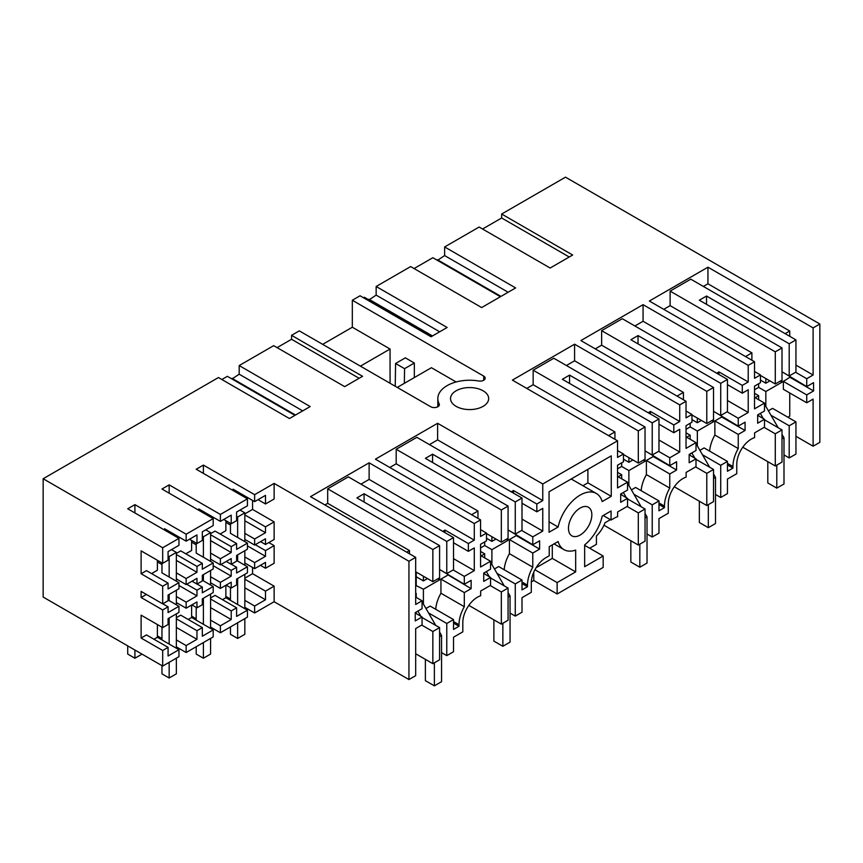 <?xml version="1.0" encoding="UTF-8"?>
<svg xmlns="http://www.w3.org/2000/svg" width="863" height="863" viewBox="0 0 863 863"><rect width="100%" height="100%" fill="white"/><g stroke="black" fill="none" stroke-linecap="round" stroke-linejoin="round"><path stroke-width="1.29" d="M795.945 372.061L795.945 339.893L789.203 343.776L789.203 375.955L795.945 372.061M795.945 339.893L690.788 279.181L670.12 291.111L775.276 351.824L782.007 347.929L699.332 300.195L706.517 296.041L789.203 343.776M765.837 406.365L765.837 391.522L782.007 382.18L782.007 347.929M782.007 380.108L775.276 383.992L775.276 351.824M751.9 360.227L751.9 352.859L670.12 305.642L670.12 291.111M775.276 383.992L760.443 375.437M703.377 286.44L707.951 283.798L707.951 267.196L649.354 301.025L754.51 361.737L748.221 365.362L643.064 304.661L580.875 340.561L686.031 401.273L679.731 404.909L574.585 344.197L512.385 380.108L617.541 440.81L542.762 483.981L437.617 423.28L375.416 459.181L480.572 519.893L474.283 523.528L369.127 462.816L310.529 496.646L415.686 557.358L408.943 561.252L274.132 483.409L274.132 498.976L265.502 503.96L265.502 495.351L254.628 501.63L233.053 489.17L233.053 490.518M670.12 305.642L663.733 309.332M782.007 371.802L789.203 375.955M706.517 304.348L706.517 296.041M760.443 380.108L765.837 383.215L765.837 378.544M754.51 389.752L758.642 387.368L758.642 383.733M758.642 415.912L758.642 414.348M758.642 399.72L758.642 395.675L755.136 397.692M745.524 356.548L751.9 352.859M742.784 447.228L775.276 465.977L775.276 433.809L764.133 427.379M795.945 454.046L789.203 457.94L789.203 425.772L795.945 421.878L795.945 454.046M783.992 454.93L789.203 457.94M775.276 465.977L782.007 462.093L782.007 429.914L764.489 419.796M768.394 410.799L772.579 408.382L795.945 421.878M789.742 392.978L789.742 416.117L787.854 417.207M783.356 381.403L806.732 394.887L806.732 402.784L783.356 389.289L783.356 381.403L790.195 377.045M806.732 394.887L813.561 390.95L813.561 382.643L806.732 386.592L783.356 372.579M789.742 336.311L789.742 331.014L785.157 333.657M769.882 380.885L765.837 383.215M707.951 283.798L789.742 331.014M795.945 365.103L813.108 375.017L813.108 327.908L819.85 324.013L819.85 442.32L813.108 446.214L813.108 399.094L806.732 402.784M707.951 267.196L813.108 327.908M813.108 375.017L806.732 378.706L795.589 372.266M806.732 386.592L806.732 378.706M813.561 390.95L790.195 377.455M277.109 347.627L291.565 339.278L291.565 335.319L299.299 330.863L430.68 406.721A5.081 2.934 -0 0 0 436.225 407.358A5.081 2.934 -0 0 0 439.364 404.639A5.081 2.934 -0 0 0 439.148 403.808A31.78 18.35 -0 0 1 437.832 398.577A31.78 18.35 -0 0 1 478.663 380.993A5.081 2.934 -0 0 0 485.2 378.177A5.081 2.934 -0 0 0 483.712 376.106L352.32 300.248L360.054 295.782L431.047 336.775L447.153 327.487L376.149 286.494L410.648 266.57L481.651 307.562L515.632 287.94L444.628 246.947L479.138 227.034L550.141 268.026L572.654 255.017L501.662 214.024L565.502 177.163L819.85 324.013M291.565 335.319L362.568 376.311L344.682 386.635L273.679 345.653L239.18 365.567L239.18 374.197L231.985 378.986M141.111 638.048L162.686 650.497L162.686 666.063L178.954 656.667L178.954 649.72L168.08 655.999L168.08 647.379L146.505 634.931L141.111 638.048L141.111 615.146L162.686 627.606L162.686 609.958L141.111 597.509L141.111 591.403L162.686 603.863L162.686 586.214L168.08 583.108L146.505 570.648L141.111 573.766L141.111 550.874L162.686 563.323L168.08 560.206L168.08 551.597L178.954 545.319L178.954 538.361L162.686 547.757L43.15 478.738L218.447 377.541L289.439 418.533L310.173 406.559L239.18 365.567M178.954 538.361L127.724 508.792L134.908 504.639L134.908 512.935M186.138 534.208L186.138 541.166L196.969 534.909L196.969 543.528L202.32 540.443L202.32 531.824L213.193 525.545L213.193 518.598L186.138 534.208L134.908 504.639M213.193 518.598L161.964 489.019L169.159 484.866L169.159 493.172M220.389 514.445L220.389 521.392L231.208 515.146L231.208 523.755L236.602 520.648L236.602 512.029L247.433 505.783L247.433 498.825L220.389 514.445L169.159 484.866M247.433 498.825L196.203 469.245L203.398 465.092L203.398 473.399M274.132 483.409L254.628 494.672L203.398 465.092M456.128 406.354A19.062 11.003 -0 0 0 476.905 408.749A19.062 11.003 -0 0 0 488.674 398.577A19.062 11.003 -0 0 0 483.086 390.788A19.062 11.003 -0 0 0 462.309 388.404A19.062 11.003 -0 0 0 450.54 398.577A19.062 11.003 -0 0 0 456.128 406.354M501.662 214.024L501.662 217.983L569.235 257.001M501.662 217.983L482.557 229.008M754.51 361.737L754.51 378.339L760.443 374.92L760.443 382.697L754.51 386.128L754.51 408.846L764.489 403.086L764.489 410.982L757.66 414.92L757.66 423.226L764.489 419.278L764.489 427.163L754.596 432.87L754.596 437.606A20.658 11.92 120 0 0 751.36 439.051A20.658 11.92 120 0 0 736.765 464.348L736.765 473.69L727.455 479.051L727.455 493.582L720.713 497.476L720.713 465.308L727.455 461.414L704.089 447.919L699.915 450.335M727.455 461.414L727.455 471.274L732.946 468.113L732.946 466.549A26.052 15.049 -60 0 1 738.243 448.555L738.243 434.434L745.071 430.486L745.071 422.19L738.243 426.128L738.243 418.242L748.221 412.482L748.221 389.752L742.288 393.183L742.288 385.394L748.221 381.975L748.221 365.362M764.489 403.086L754.51 397.336M754.51 371.489L760.443 374.92M758.642 387.368L765.837 391.522M780.217 381.144L782.007 382.18M754.51 393.28L758.642 395.675M775.276 433.809L782.007 429.914M770.961 415.232L789.203 425.772M764.489 419.278L757.66 415.34M43.15 478.738L43.15 597.056L162.686 666.063M294.963 415.351L227.379 376.333L221.867 379.515M322.665 344.348L352.32 327.228L352.32 300.248M431.932 336.268L364.359 297.25L363.474 297.757M376.149 286.494L376.149 295.114L368.954 299.914M500.411 296.732L432.838 257.713L414.078 268.544M444.628 246.947L444.628 255.577L437.444 260.367M813.108 446.214L795.945 436.3M589.677 548.221L596.419 544.337L596.419 535.999A22.88 13.204 -60 0 0 605.039 522.751L610.4 519.655M533.776 572.147L533.776 580.497L557.142 593.992L603.161 567.423L603.161 556.009L584.65 545.319M533.776 580.497L531.338 581.91M244.833 587.811L265.502 599.753L254.628 606.031L254.628 612.978L274.132 601.727L408.943 679.559L415.686 675.664L415.686 628.544L422.061 624.866L422.061 616.98L415.232 620.918L415.232 612.622L422.061 608.674L422.061 600.788L415.686 604.467L415.686 557.358M254.628 612.978L244.833 607.325M230.453 599.019L225.869 596.376M210.583 607.638L231.208 619.548L220.389 625.794L220.389 632.752L247.433 617.131L247.433 610.184L236.602 616.43L236.613 607.822L231.208 610.928L210.583 599.019M220.389 632.752L210.583 627.099M196.203 618.793L191.618 616.15M196.969 630.702L196.969 639.31L186.138 645.567L186.138 652.525L213.193 636.905L213.193 629.947L202.32 636.225L202.32 627.617L196.969 630.702L176.343 618.793M186.138 652.525L176.343 646.862M161.964 638.566L157.379 635.912M437.444 259.731L500.972 296.408M444.628 255.577L508.167 292.255M647.023 534.003L652.234 537.013L652.234 504.844L658.976 500.95L658.976 510.81L664.456 507.649L664.456 506.096A26.052 15.049 -60 0 1 669.764 488.091L669.764 473.97L676.592 470.022L676.592 461.727L669.764 465.664L669.764 457.778L679.731 452.018L679.731 429.299L673.798 432.719L673.798 424.93L679.731 421.511L679.731 404.909M652.234 537.013L658.976 533.129L658.976 518.598L668.275 513.226L668.275 503.884A20.658 11.92 -60 0 1 682.881 478.587A20.658 11.92 -60 0 1 686.117 477.142L686.117 472.417L695.999 466.71L695.999 458.825L689.17 462.762L689.17 454.456L695.999 450.518L695.999 442.633L686.031 448.393L686.031 425.664L691.953 422.234L691.953 414.456L686.031 417.875L686.031 401.273M690.163 455.448L690.163 453.895M690.163 439.256L690.163 435.211L686.657 437.228M686.031 429.299L690.163 426.905L690.163 423.28M683.42 399.774L683.42 392.406L601.63 345.178L595.254 348.868M677.034 396.085L683.42 392.406M601.63 345.178L601.63 330.648L622.309 318.717L727.455 379.429L727.455 411.597L720.713 415.491L720.713 383.323L727.455 379.429M748.221 381.975L643.064 321.263L634.888 325.987M643.064 321.263L643.064 304.661M702.471 454.769L720.713 465.308M732.946 468.113L727.455 464.941M738.243 434.434L714.877 420.939L714.877 435.06L738.243 448.555M714.877 435.06A26.052 15.049 120 0 0 709.645 451.133M745.071 430.486L721.705 417.002L714.877 420.939M738.243 426.128L714.877 412.115M738.243 418.242L727.099 411.813M748.221 412.482L727.455 400.497M742.288 393.183L727.455 384.618M716.678 373.204L718.922 371.91L742.288 385.394M718.922 371.91L718.922 374.499M674.294 486.764L706.786 505.524L713.528 501.63L713.528 469.461L695.999 459.343M715.503 494.467L720.713 497.476M697.347 445.901L697.347 431.058L690.163 426.905M686.031 411.025L691.953 414.456M695.999 442.633L686.031 436.872M695.999 458.825L689.17 454.877M601.63 330.648L706.786 391.36L706.786 423.539L691.953 414.974M706.786 423.539L713.528 419.645L713.528 387.476L630.842 339.731L638.037 335.578L720.713 383.323M691.953 419.645L697.347 422.751L701.392 420.421M686.031 432.827L690.163 435.211M711.727 420.68L713.528 421.716L697.347 431.058M706.786 505.524L706.786 473.345L713.528 469.461M706.786 473.345L695.643 466.915M706.786 391.36L713.528 387.476M713.528 419.645L713.528 421.716M697.347 422.751L697.347 418.091M638.037 335.578L638.037 343.884M713.528 411.338L720.713 415.491M368.954 299.267L432.492 335.944M376.149 295.114L439.677 331.791M510.055 613.086L515.265 616.096L515.265 583.927L522.007 580.033L498.641 566.538L494.456 568.954M515.265 616.096L522.007 612.201L522.007 597.671L531.306 592.309L531.306 582.967A20.658 11.92 -60 0 1 545.912 557.671L549.235 555.75L549.235 546.667L558.113 541.543A32.416 18.716 -60 0 0 563.949 549.623A32.416 18.716 -60 0 0 575.664 550.098L575.664 571.889L552.288 558.393L536.063 567.768M557.142 593.992L557.142 582.579L575.664 571.889M617.541 440.81L617.541 457.422L623.474 453.992L623.474 461.781L617.541 465.2L617.541 487.929L627.52 482.169L627.52 490.055L620.691 494.003L620.691 502.298L627.52 498.361L627.52 506.247L617.628 511.953L617.628 516.678A20.658 11.92 -60 0 0 614.391 518.124L611.069 520.044L611.069 510.972L602.191 516.096A32.416 18.716 -60 0 1 584.65 544.909L584.65 566.7L603.161 556.009M522.007 580.033L522.007 589.893L527.487 586.721L527.487 585.168A26.052 15.049 -60 0 1 532.784 567.174L532.784 553.054L539.623 549.105L539.623 540.799L532.784 544.747L532.784 536.862L542.762 531.101L542.762 508.372L536.829 511.802L536.829 504.014L542.762 500.594L542.762 483.981M574.553 536.624A16.526 9.536 -60 0 1 571.889 535.858A16.526 9.536 -60 0 1 570.799 518.868A16.526 9.536 -60 0 1 585.75 506.484A16.526 9.536 -60 0 1 588.415 507.239A16.526 9.536 -60 0 1 589.505 524.24A16.526 9.536 -60 0 1 574.553 536.624M611.252 455.858L549.051 491.77L549.051 532.244L558.113 527.013A32.416 18.716 -60 0 1 596.355 493.485A32.416 18.716 -60 0 1 602.191 501.565L611.252 496.333L611.252 455.858M621.673 494.984L621.673 493.431M621.673 478.792L621.673 474.747L618.167 476.775M617.541 468.836L621.673 466.452L621.673 462.816M614.931 439.31L614.931 431.942L533.151 384.725L526.764 388.404M608.555 435.621L614.931 431.942M533.151 384.725L533.151 370.195L553.819 358.253L658.976 418.965L658.976 451.144L652.234 455.028L652.234 422.859L658.976 418.965M679.731 421.511L574.585 360.799L566.398 365.524M574.585 360.799L574.585 344.197M658.976 500.95L635.61 487.466L631.425 489.871M633.992 494.316L652.234 504.844M664.456 507.649L658.976 504.477M669.764 473.97L646.387 460.475L646.387 474.607L669.764 488.091M646.387 474.607A26.052 15.049 120 0 0 641.166 490.669M676.592 470.022L653.226 456.538L646.387 460.475M669.764 465.664L646.387 451.662M669.764 457.778L658.609 451.349M679.731 452.018L658.976 440.033M673.798 432.719L658.976 424.154M648.189 412.741L650.432 411.446L673.798 424.93M650.432 411.446L650.432 414.035M603.971 525.233L638.307 545.06L645.039 541.166L645.039 508.997L627.52 498.879M628.868 485.438L628.868 470.594L621.673 466.452M617.541 450.572L623.474 453.992M627.52 482.169L617.541 476.408M627.52 498.361L620.691 494.413M533.151 370.195L638.307 430.907L638.307 463.075L623.474 454.51M638.307 463.075L645.039 459.181L645.039 427.012L562.363 379.278L569.548 375.125L652.234 422.859M623.474 459.181L628.868 462.298L632.913 459.957M617.541 472.363L621.673 474.747M643.248 460.216L645.039 461.263L628.868 470.594M638.307 545.06L638.307 512.892L645.039 508.997M638.307 512.892L627.153 506.452M638.307 430.907L645.039 427.012M645.039 459.181L645.039 461.263M628.868 462.298L628.868 457.627M569.548 375.125L569.548 383.42M645.039 450.885L652.234 455.028M441.565 652.622L446.775 655.632L453.517 651.738L453.517 637.218L462.816 631.845L462.816 622.503A20.658 11.92 -60 0 1 477.422 597.207A20.658 11.92 -60 0 1 480.659 595.761L480.659 591.036L490.551 585.33L490.551 577.433L483.722 581.382L483.722 573.075L490.551 569.138L490.551 561.252L480.572 567.013L480.572 544.283L486.505 540.853L486.505 533.075L480.572 536.495L480.572 519.893M484.704 574.068L484.704 572.503M484.704 557.876L484.704 553.83L481.198 555.848M480.572 547.908L484.704 545.524L484.704 541.888M477.962 518.383L477.962 511.015L396.182 463.798L389.796 467.487M471.586 514.704L477.962 511.015M252.557 500.432L252.557 509.418L274.132 521.878L274.132 539.515L265.502 544.499L260.55 541.64M268.846 542.568L274.132 545.621L274.132 563.259L265.502 568.242L265.502 562.385L254.628 568.663L244.833 563.01M252.557 567.476L252.557 573.701L244.833 578.167M265.502 599.753L265.502 591.133L274.132 586.16L252.557 573.701M274.132 586.16L274.132 601.727M408.943 679.559L408.943 561.252M415.686 585.373L423.409 589.213L439.591 579.871L437.789 578.836M415.686 593.054L415.686 593.679M422.061 617.498L439.591 627.617L432.848 631.511L432.848 663.679L439.591 659.785L439.591 627.617M416.225 613.604L416.225 612.05M416.225 597.412L416.225 593.366M421.705 625.071L432.848 631.511M415.686 653.766L432.848 663.679M422.061 616.98L415.232 613.032M422.061 600.788L415.686 597.099M416.225 585.06L416.225 572.093M409.483 553.776L409.483 550.562L406.7 552.169M324.909 504.952L327.692 503.334L409.483 550.562M432.848 564.046L432.848 581.694L439.591 577.8L439.591 545.632L432.848 549.515L432.848 564.046M327.692 503.334L327.692 488.814L432.848 549.515M415.686 571.781L432.848 581.694M327.692 488.814L348.361 476.872L453.517 537.584L453.517 569.753L446.775 573.647L446.775 541.479L453.517 537.584M446.775 655.632L446.775 623.464L453.517 619.569L453.517 629.429L458.997 626.268L458.997 624.704A26.052 15.049 -60 0 1 464.305 606.711L464.305 592.59L471.133 588.642L471.133 580.346L464.305 584.283L464.305 576.398L474.283 570.637L474.283 547.908L468.35 551.338L468.35 543.55L474.283 540.13L369.127 479.418L360.95 484.143M369.127 479.418L369.127 462.816M474.283 540.13L474.283 523.528M458.997 626.268L453.517 623.097M453.517 619.569L430.152 606.085L425.977 608.491M428.533 612.935L446.775 623.464M423.409 604.057L423.409 589.213M464.305 592.59L440.939 579.095L440.939 593.226L464.305 606.711M440.939 593.226A26.052 15.049 120 0 0 435.707 609.289M468.35 551.338L453.517 542.773M442.73 531.36L444.984 530.065L468.35 543.55M444.984 530.065L444.984 532.654M474.283 570.637L453.517 558.652M464.305 576.398L453.161 569.968M464.305 584.283L440.939 570.281M439.591 569.494L446.775 573.647M471.133 588.642L447.768 574.736M447.768 575.157L440.939 579.095M416.225 576.764L423.409 580.918L423.409 576.247M423.409 580.918L427.455 578.577M439.591 577.8L439.591 579.871M364.089 502.039L364.089 493.744L446.775 541.479M364.089 493.744L356.904 497.886L439.591 545.632M231.985 378.339L295.524 415.027M239.18 374.197L302.708 410.874M291.565 339.278L359.137 378.296M552.288 544.898L552.288 558.393M396.182 463.798L396.182 449.267L416.851 437.336L522.007 498.048L522.007 530.216L515.265 534.111L515.265 501.942L522.007 498.048M542.762 500.594L437.617 439.882L429.429 444.596M437.617 439.882L437.617 423.28M497.023 573.388L515.265 583.927M527.487 586.721L522.007 583.561M532.784 553.054L509.418 539.558L509.418 553.679L532.784 567.174M509.418 553.679A26.052 15.049 120 0 0 504.197 569.753M539.623 549.105L516.257 535.61L509.418 539.558M532.784 544.747L509.418 530.734M532.784 536.862L521.64 530.421M542.762 531.101L522.007 519.116M536.829 511.802L522.007 503.237M511.22 491.824L513.463 490.518L536.829 504.014M513.463 490.518L513.463 493.118M468.846 605.384L501.338 624.143L508.07 620.249L508.07 588.07L490.551 577.962M491.899 564.521L491.899 549.677L484.704 545.524M480.572 529.645L486.505 533.075M490.551 561.252L480.572 555.492M490.551 577.433L483.722 573.496M396.182 449.267L501.338 509.979L501.338 542.147L486.505 533.593M501.338 542.147L508.07 538.264L508.07 506.085L425.383 458.35L432.579 454.197L515.265 501.942M486.505 538.264L491.899 541.371L495.945 539.041M480.572 551.446L484.704 553.83M506.279 539.299L508.07 540.335L491.899 549.677M501.338 624.143L501.338 591.964L508.07 588.07M501.338 591.964L490.184 585.535M501.338 509.979L508.07 506.085M508.07 538.264L508.07 540.335M491.899 541.371L491.899 536.7M432.579 454.197L432.579 462.503M508.07 529.958L515.265 534.111M557.142 582.579L534.931 569.753M395.578 363.485L404.564 368.674L414.337 363.032L405.351 357.843L395.578 363.485L395.232 386.257M456.117 381.964L431.414 367.703L397.26 387.422M390.065 383.269L390.065 349.019L352.32 327.228M414.337 377.563L414.337 363.032M582.903 485.718L587.886 482.849L587.886 469.353M596.355 493.485L572.989 479.99A32.416 18.716 120 0 0 571.004 479.094M611.252 496.333L587.886 482.849M549.051 521.781L558.113 527.013M611.069 520.044L603.205 515.513M390.065 349.019L360.41 366.149M404.348 383.323L404.564 368.674M176.343 554.51L196.969 566.419L202.32 563.334L180.745 550.874L176.343 553.42M202.32 563.334L202.32 569.192L213.193 562.913L213.193 568.976L202.32 575.254L202.32 580.972L196.969 584.068L192.018 581.209M196.969 566.419L196.969 572.277L186.138 578.523L186.138 584.596L196.969 578.35L196.969 584.068M197.034 584.024L202.32 587.077L196.969 590.163L186.732 584.251M202.32 587.077L202.32 592.795L213.193 586.516L213.193 592.59L202.32 598.868L202.32 604.726L196.969 607.811L191.899 604.877M196.969 590.173L196.969 595.88L186.138 602.137L186.138 608.21L196.969 601.953L196.969 607.811M176.343 617.703L180.745 615.157L202.32 627.617M141.111 573.766L162.686 586.214M162.686 563.323L162.686 547.757M151.575 573.571L157.379 570.227L157.379 560.26M186.138 584.596L176.343 578.944M162.686 603.863L168.08 600.745L168.08 595.028L178.954 588.749L178.954 582.676L168.08 588.954L168.08 583.108M186.138 578.523L176.343 572.87M178.954 582.676L161.964 572.87L161.964 562.903M196.969 572.277L176.343 560.367M161.964 564.564L157.379 561.921M186.138 608.21L176.343 602.547M162.686 627.606L168.08 624.488L168.08 618.642L178.954 612.363L178.954 606.29L168.08 612.568L168.08 606.851L162.686 609.958M186.138 602.137L176.343 596.484M196.969 595.88L178.954 585.481M178.954 606.29L168.08 600.012M186.138 645.567L176.343 639.915M196.969 639.31L176.343 627.412M162.686 650.497L168.08 647.379M157.379 624.542L157.379 637.261L153.97 639.235M168.08 606.851L162.794 603.798M141.111 597.509L146.397 594.456M178.954 649.72L157.379 637.261M186.138 541.166L164.574 528.717L164.574 530.065M196.969 543.528L189.515 539.224M191.618 605.039L191.618 617.498L188.21 619.472M191.618 540.443L191.618 550.454L185.815 553.809M220.389 625.794L210.583 620.141M231.208 576.117L220.389 582.363L220.389 588.437L231.208 582.191L231.208 588.037L236.613 584.92L236.602 579.073L247.433 572.816L247.433 566.743L236.602 573L236.613 567.282L231.208 570.4L231.208 576.106L213.193 565.707M231.208 570.4L220.971 564.488M236.602 567.282L231.316 564.229M231.208 564.294L231.208 558.588L220.389 564.834L220.389 558.76L231.208 552.503L231.208 546.657L236.602 543.539L236.602 549.386L247.433 543.14L247.433 549.213L236.602 555.459L236.613 561.177L231.208 564.294L226.257 561.435M236.602 607.822L215.038 595.362L210.583 597.93M225.869 585.276L225.869 597.725L222.492 599.677M231.208 588.037L226.138 585.114M231.208 619.548L231.208 610.928M220.389 588.437L210.583 582.784M220.389 582.363L210.583 576.711M220.389 558.76L210.583 553.097M220.389 564.834L210.583 559.17M213.193 586.516L202.32 580.238M213.193 562.913L196.203 553.097L196.203 543.086M220.389 521.392L198.814 508.943L198.814 510.292M236.602 543.539L215.038 531.079L210.583 533.647M225.869 520.669L225.869 530.68L220.108 534.014M231.208 523.755L223.754 519.45M196.203 544.801L191.618 542.147M231.208 546.646L210.583 534.736M231.208 552.503L210.583 540.594M213.193 629.947L191.618 617.498M255.265 544.693L265.502 550.605L265.502 556.322L247.433 545.891M265.502 550.605L274.132 545.621M265.502 544.499L265.502 538.782L254.628 545.06L244.833 539.407M254.628 606.031L244.833 600.368M265.502 556.322L254.628 562.6L254.628 568.663M254.628 545.06L254.628 538.987L265.502 532.708L265.502 526.851L274.132 521.878M254.628 562.6L244.833 556.937M254.628 538.987L244.833 533.334M265.502 591.133L244.833 579.202M254.628 494.672L254.628 501.63M247.433 543.14L230.453 533.334L230.453 523.312M247.433 566.743L236.613 560.497M252.557 509.418L244.833 513.884M265.502 503.96L258.037 499.655M230.453 525.028L225.869 522.385M265.502 526.851L244.833 514.92M265.502 532.708L244.833 520.777M265.502 568.242L260.432 565.319M247.433 610.184L225.869 597.725M764.489 404.024L778.146 427.681M782.007 434.38L783.992 437.8L783.992 483.992L776.797 488.134L767.811 482.946L767.811 461.673M776.797 465.103L776.797 488.134M760.303 413.388L763.324 418.609M783.992 437.8L782.007 438.943M490.551 562.18L504.208 585.848M508.07 592.536L510.055 595.966L510.055 642.148L502.859 646.29L493.873 641.101L493.873 619.828M502.859 623.259L502.859 646.29M486.365 571.543L489.375 576.764M510.055 595.966L508.07 597.099M695.999 443.56L709.666 467.228M713.528 473.916L715.503 477.347L715.503 523.528L708.318 527.681L699.332 522.493L699.332 501.209M708.318 504.639L708.318 527.681M691.824 452.935L694.834 458.145M715.503 477.347L713.528 478.49M627.52 483.107L641.177 506.764M645.039 513.463L647.023 516.883L647.023 563.064L639.828 567.218L630.842 562.029L630.842 540.756M639.828 544.175L639.828 567.218M623.334 492.471L626.344 497.681M647.023 516.883L645.039 518.027M422.061 601.727L435.729 625.384M439.591 632.072L441.565 635.502L441.565 681.684L434.38 685.837L425.383 680.648L425.383 659.375M434.38 662.795L434.38 685.837M417.886 611.09L420.896 616.301M441.565 635.502L439.591 636.646M237.638 622.784L237.638 638.458L244.833 634.305L244.833 618.642M237.638 638.458L230.453 634.305L230.453 626.937M230.453 587.595L230.453 600.368M244.833 541.63L244.833 512.87L239.99 510.076M244.833 608.674L244.833 574.327M244.833 565.243L244.833 550.713M236.602 516.419L237.638 517.013L237.638 537.487M237.638 554.866L237.638 561.09M237.638 578.48L237.638 604.521M244.833 512.87L237.638 517.013M203.398 642.557L203.398 658.232L210.583 654.078L210.583 638.404M203.398 658.232L196.203 654.078L196.203 646.711M196.203 607.369L196.203 620.141M210.583 561.403L210.583 532.633L205.75 529.85M210.583 628.447L210.583 594.089M210.583 585.017L210.583 570.486M202.32 536.16L203.398 536.786L203.398 557.25M203.398 574.639L203.398 580.864M203.398 598.242L203.398 624.294M210.583 532.633L203.398 536.786M169.159 662.331L169.159 677.994L176.343 673.852L176.343 658.178M169.159 677.994L161.964 673.852L161.964 665.653M161.964 627.185L161.964 639.915M176.343 581.177L176.343 552.406L171.51 549.612M176.343 648.21L176.343 613.863M176.343 604.78L176.343 590.249M168.08 555.934L169.159 556.559L169.159 577.023M169.159 594.402L169.159 600.626M169.159 618.016L169.159 644.068M176.343 552.406L169.159 556.559M134.908 650.033L134.908 658.232L127.724 654.078L127.724 645.88M134.908 658.232L142.017 654.132M732.946 466.549L727.455 463.388M664.456 506.096L658.976 502.924M458.997 624.704L453.517 621.543M527.487 585.168L522.007 582.007M483.712 376.106L483.712 380.249M439.148 403.808L439.148 405.481M554.035 543.895L563.949 549.623M437.832 398.577L437.832 406.743"/></g></svg>
